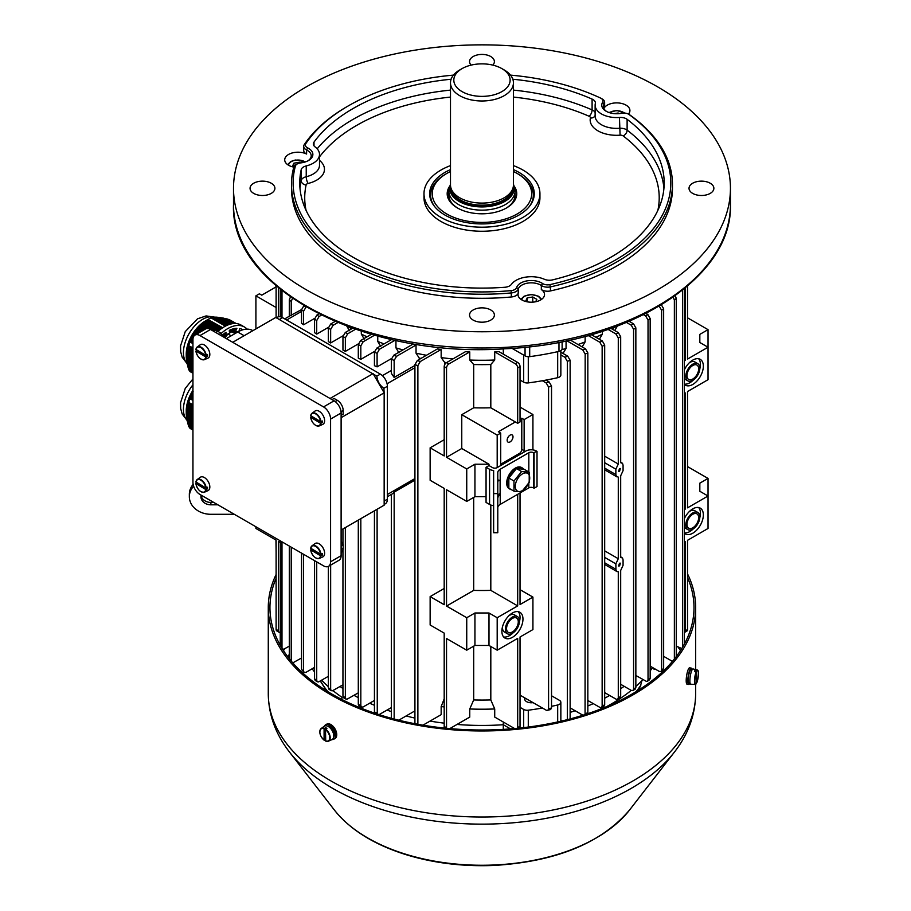 <?xml version="1.0" encoding="UTF-8"?>
<svg xmlns="http://www.w3.org/2000/svg" width="911" height="911" viewBox="0 0 911 911"><rect width="100%" height="100%" fill="white"/><g stroke="black" fill="none" stroke-linecap="round" stroke-linejoin="round"><path stroke-width="1.37" d="M341.921 699.5L341.921 697.279A183.043 105.676 180 0 1 332.936 690.584M328.359 686.7A183.043 105.676 180 0 1 321.629 680.21M314.557 671.965A183.043 105.676 180 0 1 312.2 668.742M652.561 667.535A183.043 105.676 180 0 1 650.169 670.906M642.915 679.549A183.043 105.676 180 0 1 635.855 686.45M620.687 684.298L631.232 690.39A183.043 105.676 180 0 1 606.624 706.606M641.948 680.574L640.217 686.746L637.313 690.902M503.293 722.013L503.293 724.723A183.043 105.676 180 0 1 457.003 724.45A183.043 105.676 180 0 0 503.293 724.723L510.513 728.891L503.293 724.723L503.293 729.381M444.192 723.163A183.043 105.676 180 0 1 430.026 721.091A183.043 105.676 180 0 0 444.192 723.163M414.926 718.096A183.043 105.676 180 0 1 406.147 715.944A183.043 105.676 180 0 0 414.926 718.096M391.377 711.582A183.043 105.676 180 0 1 386.993 710.102A183.043 105.676 180 0 0 391.377 711.582M374.432 705.285A183.043 105.676 180 0 1 369.65 703.201A183.043 105.676 180 0 0 374.432 705.285M358.296 697.667A183.043 105.676 180 0 1 354.015 695.332A183.043 105.676 180 0 0 358.296 697.667M342.946 688.5A183.043 105.676 180 0 1 340.031 686.495A183.043 105.676 180 0 0 342.946 688.5M328.359 677.237A183.043 105.676 180 0 1 327.744 676.679A183.043 105.676 180 0 0 328.359 677.237M636.869 676.053A183.043 105.676 180 0 1 635.855 676.987A183.043 105.676 180 0 0 636.869 676.053M624.16 686.302A183.043 105.676 180 0 1 620.687 688.705A183.043 105.676 180 0 0 624.16 686.302M609.63 695.492A183.043 105.676 180 0 1 604.688 698.168A183.043 105.676 180 0 0 609.63 695.492M593.289 703.645A183.043 105.676 180 0 1 587.834 705.968A183.043 105.676 180 0 0 593.289 703.645M575.114 710.728A183.043 105.676 180 0 1 570.127 712.379A183.043 105.676 180 0 0 575.114 710.728M654.064 668.401L654.064 669.289A183.043 105.676 0 0 0 654.462 668.628M638.452 689.342L639.602 689.456M654.064 669.289L655.92 669.471M662.798 670.166L664.062 670.302M677.442 655.009L676.258 654.758M276.113 574.499A213.686 123.372 0 0 0 268.278 607.591A213.686 123.372 0 0 0 481.965 730.964A213.686 123.372 0 0 0 695.651 607.591A213.686 123.372 0 0 0 687.532 573.896M686.29 682.339L686.382 677.545M336.569 733.002L336.66 735.826M276.113 578.269A212.024 122.416 0 0 0 269.941 607.591A212.024 122.416 0 0 0 481.965 730.007A212.024 122.416 0 0 0 694 607.591A212.024 122.416 0 0 0 687.532 577.597M205.738 487.875L195.945 481.976A7.311 4.225 60 0 1 197.197 479.55A7.311 4.225 60 0 1 202.561 480.894A7.311 4.225 60 0 1 206.193 487.886L205.738 487.875A6.981 4.031 -120 0 0 200.853 480.165A6.981 4.031 -120 0 0 195.967 482.226L195.945 481.976M207.492 488.877L197.038 482.841L195.945 483.593L205.738 489.492L207.492 488.877A7.459 4.304 -120 0 0 207.492 487.26L206.193 487.886M206.193 489.503A7.311 4.225 60 0 1 204.485 492.191L207.981 490.642A7.721 4.453 -120 0 0 209.781 486.098A7.721 4.453 -120 0 0 205.943 478.708A7.721 4.453 -120 0 0 200.272 477.296L197.197 479.55L195.876 482.067M195.945 483.593L195.967 483.855A6.981 4.031 -120 0 0 200.853 491.564A6.981 4.031 -120 0 0 205.738 489.492M320.524 554.139L310.731 548.24A7.311 4.225 60 0 1 311.983 545.826A7.311 4.225 60 0 1 317.347 547.158A7.311 4.225 60 0 1 320.979 554.161L320.524 554.139A6.981 4.031 -120 0 0 315.639 546.429A6.981 4.031 -120 0 0 310.753 548.502L310.731 548.24M322.278 555.152L311.824 549.117L310.731 549.868L320.524 555.767L322.278 555.152A7.459 4.304 -120 0 0 322.278 553.524L320.979 554.161M320.979 555.778A7.311 4.225 60 0 1 319.283 558.466L322.767 556.917A7.721 4.453 -120 0 0 324.567 552.373A7.721 4.453 -120 0 0 320.74 544.983A7.721 4.453 -120 0 0 315.069 543.571L311.983 545.826L310.662 548.342M310.731 549.868L310.753 550.13A6.981 4.031 -120 0 0 315.639 557.839A6.981 4.031 -120 0 0 320.524 555.767M320.524 423.216L310.731 417.318L311.824 416.566L322.278 422.602L320.524 423.216A6.981 4.031 60 0 1 315.639 425.289A6.981 4.031 60 0 1 310.753 417.58L310.731 417.318M320.979 421.611A7.311 4.225 -120 0 0 317.347 414.619A7.311 4.225 -120 0 0 311.983 413.275A7.311 4.225 -120 0 0 310.731 415.701L320.524 421.599L322.278 420.984A7.459 4.304 60 0 1 322.278 422.602M310.662 415.803L311.983 413.275L315.069 411.02A7.721 4.453 60 0 1 319.157 411.26A7.721 4.453 60 0 1 324.567 421.542A7.721 4.453 60 0 1 322.767 424.367L319.283 425.915A7.311 4.225 -120 0 0 320.979 423.228M310.731 415.701L310.753 415.951A6.981 4.031 60 0 1 315.639 413.89A6.981 4.031 60 0 1 320.524 421.599M341.113 555.687L330.579 561.768L330.579 419.083A9.941 5.739 -120 0 0 323.553 406.91L199.976 335.567A9.941 5.739 -120 0 0 195.011 335.077A9.941 5.739 -120 0 0 192.95 339.621L192.95 482.318A9.941 5.739 60 0 0 199.976 494.479L323.553 565.833A9.941 5.739 60 0 0 328.518 566.323L339.063 560.231A9.941 5.739 60 0 0 341.113 555.687L341.113 412.99A9.941 5.739 -120 0 0 334.086 400.817L210.521 329.475A9.941 5.739 -120 0 0 205.544 328.985L195.011 335.077M330.579 561.768A9.941 5.739 60 0 1 328.518 566.323M205.738 356.953L195.945 351.042L197.038 350.302L207.492 356.338L205.738 356.953A6.981 4.031 60 0 1 200.853 359.014A6.981 4.031 60 0 1 195.967 351.304L195.945 351.042M206.193 355.336A7.311 4.225 -120 0 0 202.561 348.344A7.311 4.225 -120 0 0 197.197 347A7.311 4.225 -120 0 0 195.945 349.425L205.738 355.324L207.492 354.709A7.459 4.304 60 0 1 207.492 356.338M195.876 349.528L197.197 347L200.272 344.757A7.721 4.453 60 0 1 204.371 344.984A7.721 4.453 60 0 1 209.781 355.267A7.721 4.453 60 0 1 207.981 358.103L204.485 359.64A7.311 4.225 -120 0 0 206.193 356.964M195.945 349.425L195.967 349.687A6.981 4.031 60 0 1 200.853 347.615A6.981 4.031 60 0 1 205.738 355.324M537.023 451.378L536.431 451.036A7.459 4.304 0 0 0 525.886 451.036L497.19 467.605A3.314 1.913 180 0 1 492.509 467.605L488.991 465.578L486.064 467.263L489.583 469.29A7.459 4.304 0 0 0 493.637 470.497L493.637 532.719L497.782 532.719L497.782 472.627A8.279 4.783 180 0 1 500.207 469.245L528.824 452.721A3.314 1.913 180 0 1 533.504 452.721L537.023 451.378L537.023 486.542L534.085 488.228L534.085 453.063M498.01 480.962A7.459 4.304 0 0 0 500.116 480.108L498.192 480.609A8.279 4.783 0 0 0 497.782 482.09M498.818 480.074L498.192 480.609M497.782 507.791A8.279 4.783 180 0 1 500.207 504.409L528.824 487.886A3.314 1.913 180 0 1 533.504 487.886L534.085 488.228M497.782 496.928A9.11 5.261 0 0 0 498.192 496.848A8.279 4.783 0 0 0 497.782 498.328M498.192 496.848L500.116 493.637A7.459 4.304 180 0 1 497.782 494.548M500.128 480.108L500.128 493.637M486.064 467.263L486.064 502.428L489.583 504.455A7.459 4.304 0 0 0 493.637 505.662M511.481 489.719A12.242 7.072 -60 0 1 510.16 489.23A12.242 7.072 -60 0 1 509.078 488.33M508.85 488.034A12.242 7.072 -60 0 1 507.632 483.627A12.242 7.072 -60 0 1 512.973 471.306A12.242 7.072 -60 0 1 522.413 468.026A12.242 7.072 -60 0 1 523.734 469.222M522.413 468.026L521.468 467.48A12.242 7.072 120 0 0 512.039 470.759A12.242 7.072 120 0 0 506.687 483.081A12.242 7.072 120 0 0 509.226 488.695L510.16 489.23M529.211 472.217L524.076 469.256L516.457 468.573L521.593 471.534L529.211 472.217L529.211 482.375L521.593 491.838L513.975 491.166L513.975 481.008L521.593 471.534M516.457 468.573L508.85 478.047L508.85 488.194L513.975 491.166M508.85 478.047L513.975 481.008M515.262 486.383A10.226 5.91 120 0 0 524.36 489.196A10.226 5.91 120 0 0 528.756 474.415A10.226 5.91 120 0 0 520.625 475.223A10.226 5.91 120 0 0 515.262 486.383M193.633 486.189A21.534 17.582 180 0 0 189.34 496.711L189.34 494.32A21.534 17.582 -0 0 1 193.143 484.345M201.046 495.516A9.941 8.119 180 0 0 210.885 502.428L213.743 502.428M189.34 496.711A21.534 17.582 180 0 0 210.885 514.294L234.286 514.294M217.888 504.819L210.885 504.819A9.941 8.119 0 0 1 200.944 496.711A9.941 8.119 0 0 1 201.126 495.151M525.567 698.35A6.628 3.826 0 0 0 524.873 699.306A6.628 3.826 0 0 0 524.747 699.625M325.717 729.221A7.311 4.225 60 0 1 329.953 735.849A7.311 4.225 60 0 1 328.427 741.178A7.311 4.225 60 0 1 325.717 741.042L325.5 729.609L326.901 728.413A7.459 4.304 -120 0 0 325.5 727.593L324.088 728.8L324.088 740.085L325.5 739.664M324.088 728.8A6.981 4.031 -120 0 0 319.863 732A6.981 4.031 -120 0 0 324.088 740.085L324.305 740.233M325.591 741.064L328.427 741.178L331.923 739.63A7.721 4.453 -120 0 0 333.768 735.974A7.721 4.453 -120 0 0 327.573 726.147A7.721 4.453 -120 0 0 324.225 726.283L321.139 728.538A7.311 4.225 60 0 1 324.305 728.401M325.717 741.042L325.5 740.894A6.981 4.031 -120 0 0 329.736 737.694A6.981 4.031 -120 0 0 325.5 729.609L325.5 727.593M333.699 736.965A6.502 3.758 -120 0 0 334.291 735.097L333.677 734.744L334.291 734.209A6.502 3.758 -120 0 0 327.413 726.078M324.35 726.192A8.279 4.783 60 0 1 325.58 724.837A8.279 4.783 60 0 1 331.957 727.058A8.279 4.783 60 0 1 335.567 735.393A8.279 4.783 60 0 1 333.859 739.185A8.279 4.783 60 0 1 332.071 739.561M333.859 739.185L335.032 738.502A8.279 4.783 -120 0 0 335.032 728.937A8.279 4.783 -120 0 0 326.742 724.154L325.58 724.837M566.061 340.873L566.061 348.446A183.043 105.676 180 0 1 561.836 349.665M585.135 336.364L585.135 341.876A183.043 105.676 180 0 1 578.029 344.54M602.308 331.342L602.308 334.212A183.043 105.676 180 0 1 595.919 337.286M615.836 326.65A183.043 105.676 180 0 1 611.976 328.973M684.343 288.741L684.343 644.111M687.532 588.312L687.532 540.303L708.029 528.471L708.029 478.423L687.532 466.591L687.532 391.525L708.029 379.693L708.029 329.645L687.532 317.814M276.113 307.497L255.911 295.836L255.911 328.928M255.911 295.836L259.419 293.809L261.764 295.164L276.113 286.874M512.415 637.347A14.906 8.609 -60 0 1 504.967 638.076A14.906 8.609 -60 0 1 504.967 620.869A14.906 8.609 -60 0 1 519.874 612.26A14.906 8.609 -60 0 1 522.162 624.206A14.906 8.609 -60 0 1 512.415 637.347M523.825 452.232A3.314 1.913 120 0 0 524.132 450.694L524.132 419.584L532.924 414.516L532.924 449.897M488.991 465.578L488.991 464.223L461.763 448.497L461.763 414.687L497.19 435.139L500.708 433.112L500.708 464.223A3.314 1.913 120 0 0 501.016 465.396M497.19 435.139L497.19 467.605M517.687 494.32L517.687 605.895L497.19 617.726L497.19 650.192L517.687 638.36L517.687 727.627A3.314 1.913 60 0 1 517.619 728.265M520.033 492.965L520.033 604.54L532.924 597.104L532.924 629.569L520.033 637.005L520.033 726.272L517.687 727.627M512.415 633.282A9.941 5.739 -60 0 1 507.45 633.783A9.941 5.739 -60 0 1 507.45 622.304A9.941 5.739 -60 0 1 517.391 616.565A9.941 5.739 -60 0 1 518.917 624.525A9.941 5.739 -60 0 1 512.415 633.282M512.415 631.938A8.279 4.783 -60 0 1 508.281 632.348A8.279 4.783 -60 0 1 508.281 622.782A8.279 4.783 -60 0 1 516.56 618A8.279 4.783 -60 0 1 517.835 624.639A8.279 4.783 -60 0 1 512.415 631.938M520.033 366.507A3.314 1.913 -120 0 0 517.687 362.441L499.057 351.68A183.043 105.676 180 0 1 494.719 351.885L515.353 363.796A3.314 1.913 60 0 1 517.687 367.85L520.033 366.507L520.033 421.952L517.687 423.308L490.813 407.786A178.898 103.285 180 0 1 473.686 407.798L473.686 364.525L469.757 360.027L469.757 351.908A183.043 105.676 180 0 1 465.419 351.714L446.538 362.612A3.314 1.913 120 0 0 444.192 366.677L446.538 368.021A3.314 1.913 -60 0 1 448.872 363.967L469.757 351.908M517.687 367.85L517.687 423.308M692.804 380.365A9.941 5.739 -60 0 1 687.828 380.855A9.941 5.739 -60 0 1 687.828 369.388A9.941 5.739 -60 0 1 697.769 363.648A9.941 5.739 -60 0 1 699.295 371.608A9.941 5.739 -60 0 1 692.804 380.365M692.804 379.01A8.279 4.783 -60 0 1 688.659 379.42A8.279 4.783 -60 0 1 688.659 369.866A8.279 4.783 -60 0 1 696.938 365.083A8.279 4.783 -60 0 1 698.213 371.722A8.279 4.783 -60 0 1 692.804 379.01M685.186 288.047L685.186 360.414L684.343 360.904M684.343 509.682L685.186 509.192L685.186 392.88L684.343 393.37M684.343 632.519A3.314 1.913 -120 0 0 684.503 632.439A3.314 1.913 -120 0 0 685.186 630.924L685.186 541.658L684.343 542.147M687.532 540.303L687.532 629.569A3.314 1.913 60 0 1 686.848 631.084L684.503 632.439M699.83 491.268L699.83 483.16L699.83 491.268L708.029 496.005L687.532 507.837L687.532 391.525M699.83 342.502L699.83 334.383L699.83 342.502L708.029 347.228L687.532 359.071L687.532 286.065M684.343 518.655A14.906 8.609 -60 0 1 700.252 508.122A14.906 8.609 -60 0 1 702.54 520.067A14.906 8.609 -60 0 1 692.804 533.197A14.906 8.609 -60 0 1 685.345 533.937A14.906 8.609 -60 0 1 684.343 533.174M684.343 369.877A14.906 8.609 -60 0 1 700.252 359.344A14.906 8.609 -60 0 1 702.54 371.289A14.906 8.609 -60 0 1 692.804 384.431A14.906 8.609 -60 0 1 685.345 385.159A14.906 8.609 -60 0 1 684.343 384.396M490.813 505.036L490.813 590.374A178.898 103.285 0 0 1 473.686 590.396L473.686 497.406M490.813 646.503L490.813 699.933A178.898 103.285 180 0 1 473.686 699.944L473.686 646.184M444.636 364.833L444.636 362.362A178.898 103.285 180 0 0 446.572 362.589M520.033 695.161L546.771 710.512L550.643 709.521L551.531 707.938A390.921 225.7 180 0 1 548.581 708.94L547.705 710.523M560.846 350.633L560.846 375.025A4.965 2.87 180 0 1 557.68 377.701A208.71 120.503 180 0 1 545.94 380.103A208.71 120.503 180 0 1 542.364 380.752L546.167 382.939L548.581 387.05L548.581 708.94M532.924 414.516L520.033 407.08M532.924 597.104L520.033 589.668M685.186 360.414L684.343 359.925M685.186 509.192L684.343 508.702M518.723 728.151L519.35 727.787A3.314 1.913 -120 0 0 520.033 726.272M490.813 590.374L517.687 605.895M490.813 699.933L494.719 708.952L494.719 717.071L514.601 728.538M444.192 698.896L441.163 706.549L441.163 714.668L422.966 725.167M417.876 724.279L417.876 365.641L420.29 361.53L441.163 349.482L441.163 357.602L444.636 362.362M444.192 366.677L444.192 455.933L430.14 447.825L444.192 439.706M430.14 447.825L430.14 480.279L444.192 488.398L444.192 604.71L430.14 596.603L444.192 588.483M430.14 596.603L430.14 625.003L444.192 633.111L444.192 726.443A3.314 1.913 120 0 0 444.875 727.957L445.217 728.151M280.246 645.284L280.246 540.827M280.246 316.766L280.246 289.265M276.113 317.643L276.113 285.815M278.459 316.8L278.459 287.796M473.686 590.396L446.538 606.066L446.538 489.754L466.739 501.414L474.938 496.677L486.064 496.677M461.763 448.497L446.538 457.288L446.538 368.021M461.763 414.687L473.686 407.798M604.688 557.395L615.859 563.841L615.938 570.081L616.929 571.55L618.284 571.766L618.284 697.792L617.772 699.181L616.451 699.375L604.688 692.645M608.081 329.418L615.938 333.961L618.284 338.015A390.921 225.7 0 0 0 620.687 336.706L620.687 462.72L622.543 463.38L623.078 465.214L623.078 470.634L620.687 475.781L620.687 557.395L622.543 558.056L623.078 559.889L623.078 565.31L620.687 570.457L620.687 696.471A390.921 225.7 180 0 1 618.284 697.792M618.284 338.015L618.284 464.041L604.688 456.183M615.859 563.841L618.284 558.716L618.284 477.102L616.405 476.419L615.859 474.574L615.859 469.165L618.284 464.041M619.617 471.181L618.637 471.329L619.491 468.561L620.334 468.482L619.617 471.181M619.617 565.856L618.637 566.004L619.491 563.237L620.334 563.157L619.617 565.856M610.996 328.404L618.353 332.652A387.608 223.787 180 0 1 615.938 333.961M620.687 336.706L618.353 332.652M602.308 334.212L599.381 339.279M618.284 558.716L604.688 550.859M494.719 351.885L494.719 360.004L490.813 364.502L490.813 407.786M490.813 364.502A178.898 103.285 180 0 1 473.686 364.525M420.962 358.444A178.898 103.285 180 0 1 419.254 358.08L419.254 359.435M494.719 360.004A183.043 105.676 180 0 1 469.757 360.027M503.293 354.128L503.293 348.867M351.657 328.803A183.043 105.676 180 0 1 348.093 326.65M361.314 331.24L361.314 334.052L364.241 339.12M367.031 336.831A183.043 105.676 180 0 1 361.314 334.052M377.758 336.091L377.758 341.466L380.73 346.51M384.1 343.891A183.043 105.676 180 0 1 377.758 341.466M395.943 340.475L395.943 347.865L399.007 352.853M402.947 349.904A183.043 105.676 180 0 1 395.943 347.865M416.042 345.053A183.043 105.676 180 0 1 412.694 344.29L393.757 355.222L391.377 359.298A390.921 225.7 0 0 0 394.156 360.392L396.547 356.315L416.042 345.053L416.042 353.172L419.254 358.08M426.439 355.279A183.043 105.676 180 0 1 416.042 353.172M441.163 349.482A183.043 105.676 180 0 1 437.382 348.959L417.34 360.528L414.926 364.628A385.957 222.831 0 0 0 417.876 365.641M452.926 358.923A183.043 105.676 180 0 1 441.163 357.602M374.512 351.452L360.824 359.355L360.824 345.827L363.182 341.762L374.535 335.214M363.182 341.762A387.608 223.787 180 0 1 360.654 340.52L358.296 344.586L358.296 358.103A390.921 225.7 0 0 0 360.824 359.355M358.376 343.857L345.349 351.384L345.349 337.856L347.695 333.802L355.484 329.292M347.695 333.802A387.608 223.787 180 0 1 345.292 332.481L342.946 336.535L342.946 350.063A390.921 225.7 0 0 0 345.349 351.384M330.647 342.969L330.647 329.44A390.921 225.7 180 0 1 328.359 328.051L328.359 341.579A390.921 225.7 0 0 0 330.647 342.969L343.014 335.817M316.721 334.098L316.721 320.57A390.921 225.7 180 0 1 314.557 319.112L314.557 332.64A390.921 225.7 0 0 0 316.721 334.098L328.438 327.334M303.579 324.783L303.579 311.255A390.921 225.7 180 0 1 301.541 309.729L301.541 323.246A390.921 225.7 0 0 0 303.579 324.783L314.637 318.394M391.445 358.581L377.097 366.871L377.097 353.343L379.454 349.266L395.032 340.281M379.454 349.266A387.608 223.787 180 0 1 376.801 348.104L374.432 352.17L374.432 365.698A390.921 225.7 0 0 0 377.097 366.871M394.156 719.007L394.156 492.122L392.869 493.557M394.156 492.122L414.926 480.131M414.926 365.459L394.156 377.45L394.156 360.392M391.377 359.298L391.377 373.373L394.156 377.45M290.199 315.718L301.552 309.592M566.061 348.446L562.987 353.434M585.135 341.876L582.152 346.92M614.743 330.568L617.681 325.5M542.364 380.752A208.71 120.503 180 0 1 528.289 382.905A4.965 2.87 180 0 1 523.677 382.13L520.033 380.024M523.677 382.13L523.677 355.085L511.993 348.344L525.055 355.882A4.965 2.87 0 0 0 529.701 356.645A210.373 121.459 0 0 0 558.978 351.384A4.965 2.87 0 0 0 562.121 348.708L562.121 341.682M349.471 330.75L346.533 325.671M545.94 380.103L549.117 381.937A387.608 223.787 180 0 1 546.167 382.939M548.581 387.05A390.921 225.7 0 0 0 551.531 386.036L551.531 707.938M551.531 386.036L549.117 381.937M646.013 313.452L647.823 314.5L650.169 318.565L650.169 678.331L649.566 679.8M643.508 314.716L645.671 315.969A387.608 223.787 0 0 0 647.823 314.5M650.169 318.565A390.921 225.7 180 0 1 648.028 320.023L648.028 679.8A390.921 225.7 0 0 0 650.169 678.331M635.855 675.472L646.457 681.439L647.675 681.018L648.028 679.8M648.028 320.023L645.671 315.969M629.194 321.321L633.509 323.815L635.855 327.88L635.855 687.646L635.195 689.137L632.917 690.527L633.578 689.035A390.921 225.7 0 0 0 635.855 687.646M626.483 322.471L631.232 325.204A387.608 223.787 0 0 0 633.509 323.815M635.855 327.88A390.921 225.7 180 0 1 633.578 329.27L633.578 689.035M631.232 690.39L632.906 690.538M633.578 329.27L631.232 325.204M617.556 699.329L620.334 697.701L620.687 696.471M570.172 339.997L585.477 348.833A387.608 223.787 180 0 1 582.801 349.995L585.169 354.072L585.067 714.554M566.756 340.737L582.801 349.995M585.169 354.072A390.921 225.7 0 0 0 587.834 352.899L587.834 712.664A390.921 225.7 180 0 1 585.169 713.837M587.595 713.734L587.834 712.664M587.834 352.899L585.477 348.833M570.127 707.858L582.915 715.237M675.267 295.699L676.258 298.455A390.921 225.7 180 0 1 674.368 300.072L674.368 659.017M676.258 298.455L676.258 658.22M663.652 656.353L672.432 661.375M674.368 300.072L673.252 297.134M560.846 721.216L560.846 702.335A4.965 2.87 180 0 0 559.388 700.297L551.531 695.765M560.846 720.077L562.246 720.886M560.846 354.903L564.934 357.26L567.325 361.348L567.325 720.692M560.846 352.193L567.735 356.178A387.608 223.787 180 0 1 564.934 357.26M567.325 361.348A390.921 225.7 0 0 0 570.127 360.255L570.127 718.916M570.127 360.255L567.735 356.178M661.284 304.684L663.652 308.761A390.921 225.7 180 0 1 661.625 310.298L661.625 670.063A390.921 225.7 0 0 0 663.652 668.526L661.056 671.498L661.625 670.063M663.652 308.761L663.652 668.526M650.169 666.157L659.268 671.407L661.056 671.498M661.625 310.298L659.268 306.233M591.364 334.656L602.342 340.987A387.608 223.787 180 0 1 599.802 342.229L602.148 346.294L602.148 706.059L601.636 707.448L600.326 707.642L587.834 700.502M588.21 335.533L599.802 342.229M602.148 346.294A390.921 225.7 0 0 0 604.688 345.053L604.688 704.818A390.921 225.7 180 0 1 602.148 706.059M603.936 706.367L604.688 704.818M604.688 345.053L602.342 340.987M275.965 285.69L275.965 286.965M275.965 540.052L276.113 552.556M682.601 290.142L682.601 647.015A385.957 222.831 0 0 0 682.829 646.787M676.258 646.047L681.758 648.575M292.477 298.375L291.224 301.484A390.921 225.7 180 0 1 289.322 299.867L290.427 296.952M291.224 315.548L291.224 301.484M289.322 316.231L289.322 299.867M289.322 658.721L289.322 546.065M291.224 661.044L291.224 547.169M292.795 662.878L301.541 657.993M391.377 718.267L391.377 494.422M398.79 720.191L414.926 710.876M315.183 680.346L314.557 678.877A390.921 225.7 0 0 0 316.721 680.346L316.721 561.882M316.721 680.346L317.233 681.735L318.543 681.918L328.359 676.326M314.557 678.877L314.557 560.641M358.296 692.85L346.92 699.272L345.702 698.851L345.349 697.621L345.349 527.594M345.349 697.621A390.921 225.7 180 0 1 342.946 696.311L343.458 697.701L346.078 699.158M342.946 696.311L342.946 550.142M342.946 544.266L342.946 528.984M303.579 671.02L304.08 672.409L301.541 669.494A390.921 225.7 0 0 0 303.579 671.02L303.579 554.298M304.149 672.455L305.937 672.364L314.557 667.387M301.541 669.494L301.541 553.125M377.268 714.042L377.097 509.26M391.377 707.574L379.09 714.623M377.097 713.108A390.921 225.7 180 0 1 374.432 711.935L374.865 713.233M374.432 711.935L374.432 510.798M329.03 689.32L328.359 687.816A390.921 225.7 0 0 0 330.647 689.206L330.647 565.093M330.647 689.206L331.16 690.595L332.469 690.789L342.946 684.81M328.359 687.816L328.359 566.403M374.432 700.445L363.182 706.936L361.587 707.141L360.824 705.592L360.824 518.655M360.824 705.592A390.921 225.7 180 0 1 358.296 704.351L359.048 705.9M358.296 704.351L358.296 520.113M345.292 332.481L352.568 328.279M328.359 328.051L330.704 323.997L335.077 321.469M330.704 323.997A387.608 223.787 0 0 0 332.993 325.386L337.787 322.608M332.993 325.386L330.647 329.44M301.541 309.729L303.91 305.652M304.217 305.891A387.608 223.787 0 0 0 305.937 307.189L306.187 307.041M305.937 307.189L303.579 311.255M376.801 348.104L391.65 339.53M314.557 319.112L316.914 315.047L318.861 313.931M316.914 315.047A387.608 223.787 0 0 0 319.066 316.516L321.367 315.183M319.066 316.516L316.721 320.57M360.654 340.52L371.392 334.314M414.926 723.721L414.926 364.628M281.1 646.787A385.957 222.831 0 0 0 281.989 647.641L281.989 541.829M281.989 317.347L281.989 290.666M281.989 647.641L282.159 648.541M282.364 648.883L283.799 649.213L289.322 646.115M278.459 630.754A3.314 1.913 120 0 0 279.142 632.268L276.796 630.913A3.314 1.913 -60 0 1 276.113 629.399L278.459 630.754L278.459 541.487L280.246 542.523M255.911 526.774L255.911 528.471L276.113 540.132L276.113 629.399M279.142 632.268A3.314 1.913 120 0 0 280.246 632.348M446.584 728.288A3.314 1.913 -60 0 1 446.538 727.787L446.538 638.531L466.739 650.192L474.938 645.455L474.938 613.001L488.991 613.001L488.991 645.455L474.938 645.455M446.538 606.066L466.739 617.726L466.739 650.192M446.538 457.288L466.739 468.96L466.739 501.414M449.84 728.584L469.757 717.094L469.757 708.974L473.686 699.944M542.364 708.052A208.71 120.503 180 0 1 528.289 710.204A4.965 2.87 180 0 1 523.677 709.441L520.033 707.335M560.846 702.335A4.965 2.87 180 0 1 557.68 705A208.71 120.503 180 0 1 551.531 706.321M532.981 702.643A6.628 3.826 180 0 1 524.645 698.942A6.628 3.826 180 0 1 524.873 697.951M494.719 708.952A183.043 105.676 180 0 1 469.757 708.974M444.192 706.936A183.043 105.676 180 0 1 441.163 706.549M466.739 468.96L474.938 464.223L474.938 496.677M488.991 464.223L474.938 464.223M515.353 421.952L498.363 431.757L500.708 433.112M466.739 617.726L474.938 613.001M497.19 617.726L488.991 613.001M497.19 650.192L488.991 645.455M524.132 419.584L521.787 418.24L520.033 419.254M708.029 478.423L699.83 483.16M708.029 329.645L699.83 334.383M684.343 532.889A14.906 8.609 120 0 0 689.878 531.512A14.906 8.609 120 0 0 693.408 528.756M699.796 517.699A14.906 8.609 120 0 0 698.646 507.518M684.343 527.537A9.941 5.739 120 0 0 684.901 527.947L687.828 529.633A9.941 5.739 -60 0 1 687.828 518.154A9.941 5.739 -60 0 1 697.769 512.426A9.941 5.739 -60 0 1 699.295 520.386A9.941 5.739 -60 0 1 692.804 529.143A9.941 5.739 -60 0 1 687.828 529.633M697.769 512.426L694.842 510.729A9.941 5.739 120 0 0 689.263 511.606M692.804 527.788A8.279 4.783 -60 0 1 688.659 528.198A8.279 4.783 -60 0 1 688.659 518.632A8.279 4.783 -60 0 1 696.938 513.861A8.279 4.783 -60 0 1 698.213 520.488A8.279 4.783 -60 0 1 692.804 527.788M684.343 384.123A14.906 8.609 120 0 0 689.878 382.734A14.906 8.609 120 0 0 693.408 379.978M699.796 368.921A14.906 8.609 120 0 0 698.646 358.752M684.343 378.76A9.941 5.739 120 0 0 684.901 379.17L687.828 380.855M697.769 363.648L694.842 361.952A9.941 5.739 120 0 0 689.263 362.829M501.881 464.895L500.708 464.223L519.452 453.405A3.314 1.913 120 0 0 521.787 449.339L521.787 418.24M510.08 441.903A4.145 2.391 -60 0 1 508.008 442.108A4.145 2.391 -60 0 1 508.008 437.326A4.145 2.391 -60 0 1 512.153 434.934A4.145 2.391 -60 0 1 512.779 438.259A4.145 2.391 -60 0 1 510.08 441.903M518.268 611.668A14.906 8.609 -60 0 1 520.033 617.396A14.906 8.609 -60 0 1 519.418 621.837M513.03 632.906A14.906 8.609 -60 0 1 509.488 635.65A14.906 8.609 -60 0 1 503.646 636.983M507.45 633.783L504.523 632.086A9.941 5.739 -60 0 1 502.496 626.814M508.885 615.745A9.941 5.739 -60 0 1 514.464 614.868L517.391 616.565M696.403 672.238L696.403 683.512A6.981 1.48 98.8 0 1 694.854 681.212A6.981 1.48 98.8 0 1 696.403 672.238L694.489 671.544A7.459 1.571 98.8 0 1 695.002 670.439L696.63 670.803A7.311 1.549 -81.2 0 1 697.519 670.052L693.077 668.959A7.721 1.628 98.8 0 0 691.597 670.917A7.721 1.628 98.8 0 0 689.923 679.276A7.721 1.628 98.8 0 0 690.72 684.207L695.287 684.503A7.311 1.549 -81.2 0 1 694.535 679.822A7.311 1.549 -81.2 0 1 696.118 671.919M696.403 682.612L696.63 670.803M696.63 682.635L696.926 682.407A6.981 1.48 98.8 0 0 698.475 673.423A6.981 1.48 98.8 0 0 696.926 671.122M695.002 671.658L695.002 670.439M690.003 682.908A8.279 1.754 -81.2 0 1 688.682 684.468A8.279 1.754 -81.2 0 1 687.805 680.904A8.279 1.754 -81.2 0 1 688.978 672.341A8.279 1.754 -81.2 0 1 691.21 668.093A8.279 1.754 -81.2 0 1 692.007 669.984M691.21 668.093L689.616 667.854A8.279 1.754 98.8 0 0 687.372 672.09A8.279 1.754 98.8 0 0 686.199 680.654A8.279 1.754 98.8 0 0 687.076 684.218L688.682 684.468M691.996 670.018L690.937 669.858A6.502 1.378 98.8 0 0 688.591 676.076A6.502 1.378 98.8 0 0 688.955 682.703L690.003 682.874M459.713 69.965L462.059 68.621A28.161 16.261 180 0 1 501.881 68.621A28.161 16.261 180 0 1 501.881 91.612A28.161 16.261 180 0 1 462.059 91.612A28.161 16.261 180 0 1 462.059 68.621L459.713 69.965A31.475 18.174 180 0 0 450.49 82.821L450.49 184.933A31.475 18.174 180 0 0 451.059 188.372A31.475 18.174 180 0 0 481.965 203.096A31.475 18.174 180 0 0 512.87 188.372A31.475 18.174 180 0 0 513.44 184.933L513.44 82.821A31.475 18.174 180 0 1 481.965 100.984A31.475 18.174 180 0 1 450.49 82.821M501.881 68.621L504.227 69.965A31.475 18.174 180 0 1 513.44 82.821M512.87 188.372L512.062 190.809A30.644 17.696 180 0 1 481.965 205.146A30.644 17.696 180 0 1 451.879 190.809L451.059 188.372M513.44 184.273A32.238 18.619 180 0 1 513.622 184.785A32.238 18.619 180 0 1 481.965 206.922A32.238 18.619 180 0 1 450.307 184.785A32.238 18.619 180 0 1 450.49 184.273M513.622 184.785L514.499 187.393A33.126 19.131 180 0 1 515.091 191.014A33.126 19.131 180 0 1 481.965 210.145A33.126 19.131 180 0 1 448.838 191.014A33.126 19.131 180 0 1 449.442 187.393L450.307 184.785M450.49 171.519A49.695 28.685 0 0 0 446.823 173.432A49.695 28.685 0 0 0 446.823 214.005A49.695 28.685 0 0 0 517.106 214.005A49.695 28.685 0 0 0 517.106 173.432L518.279 174.115A51.346 29.642 180 0 1 533.322 195.079A51.346 29.642 180 0 1 529.268 206.615A51.346 29.642 0 0 0 533.322 195.079A51.346 29.642 0 0 0 517.687 173.773M434.661 206.615A51.346 29.642 180 0 1 430.618 195.079A51.346 29.642 180 0 1 445.661 174.115A51.346 29.642 0 0 0 430.618 195.079A51.346 29.642 0 0 0 434.661 206.615M448.838 191.014L448.838 195.079A33.126 19.131 0 0 0 457.971 208.266M505.969 208.266A33.126 19.131 0 0 0 515.091 195.079L515.091 191.014M518.279 174.115L517.106 173.432A49.695 28.685 0 0 0 513.44 171.519M513.986 185.878A34.789 20.088 180 0 1 506.562 207.924A34.789 20.088 180 0 1 457.368 207.924A34.789 20.088 180 0 1 449.943 185.878M307.884 160.86A13.255 7.652 0 0 0 311.22 155.792A13.255 7.652 0 0 0 306.597 149.985A8.279 4.783 180 0 1 303.705 146.352A8.279 4.783 180 0 1 304.263 144.633A190.49 109.98 180 0 1 347.262 106.485L348.435 105.813A188.839 109.024 0 0 0 305.811 143.631A6.628 3.826 0 0 0 307.679 147.901A14.906 8.609 180 0 1 308.51 160.518A14.906 8.609 180 0 1 300.721 162.898A6.628 3.826 0 0 0 297.259 163.946A6.628 3.826 0 0 0 295.392 166.064A188.839 109.024 0 0 0 511.128 290.62A6.628 3.826 0 0 0 516.617 287.546A14.906 8.609 180 0 1 527.412 280.816A14.906 8.609 180 0 1 542.58 283.526A6.628 3.826 0 0 0 549.993 284.608A188.839 109.024 0 0 0 628.966 114.467A6.628 3.826 0 0 0 628.488 114.16A6.628 3.826 0 0 0 621.609 113.26A14.906 8.609 180 0 1 606.122 111.222A14.906 8.609 180 0 1 602.604 102.283A6.628 3.826 0 0 0 601.032 98.308A6.628 3.826 0 0 0 600.508 98.035A188.839 109.024 0 0 0 510.479 75.123M628.488 114.16L629.66 114.832A8.279 4.783 180 0 1 630.253 115.219A190.49 109.98 180 0 1 672.455 184.25A190.49 109.98 180 0 1 550.597 286.851A8.279 4.783 180 0 1 541.328 285.507A13.255 7.652 0 0 0 527.845 283.093A13.255 7.652 0 0 0 518.245 289.072A8.279 4.783 180 0 1 511.39 292.921A190.49 109.98 180 0 1 291.474 184.25A190.49 109.98 180 0 1 293.763 167.271A8.279 4.783 180 0 1 296.086 164.629L297.259 163.946M549.993 284.608L550.597 290.905A190.49 109.98 0 0 0 672.455 188.315L672.455 184.25M306.267 86.875A248.475 143.448 0 0 0 233.501 188.315A248.475 143.448 0 0 0 481.965 331.763A248.475 143.448 0 0 0 730.44 188.315A248.475 143.448 0 0 0 577.05 55.776A248.475 143.448 0 0 0 306.267 86.875M471.135 65.102A12.424 7.174 180 0 1 469.541 61.595A12.424 7.174 180 0 1 473.185 56.528A12.424 7.174 180 0 1 486.725 54.967A12.424 7.174 180 0 1 494.388 61.595A12.424 7.174 180 0 1 492.805 65.102M710.238 193.383A12.424 7.174 180 0 1 696.699 194.943A12.424 7.174 180 0 1 689.023 188.315A12.424 7.174 180 0 1 701.447 181.141A12.424 7.174 180 0 1 713.871 188.315A12.424 7.174 180 0 1 710.238 193.383M490.756 320.103A12.424 7.174 180 0 1 477.216 321.651A12.424 7.174 180 0 1 469.541 315.024A12.424 7.174 180 0 1 473.185 309.956A12.424 7.174 180 0 1 486.725 308.408A12.424 7.174 180 0 1 494.388 315.024A12.424 7.174 180 0 1 490.756 320.103M271.273 193.383A12.424 7.174 180 0 1 257.733 194.943A12.424 7.174 180 0 1 250.058 188.315A12.424 7.174 180 0 1 253.702 183.236A12.424 7.174 180 0 1 267.242 181.688A12.424 7.174 180 0 1 274.906 188.315A12.424 7.174 180 0 1 271.273 193.383M628.396 114.103A13.255 7.652 0 0 0 629.922 110.538A13.255 7.652 0 0 0 618.899 103A13.255 7.652 0 0 0 604.164 108.01L604.164 103.956A13.255 7.652 0 0 0 603.412 106.485A13.255 7.652 0 0 0 606.749 111.563M550.597 290.905A8.279 4.783 180 0 1 541.328 289.561L541.328 285.507L542.58 283.526M516.617 287.546L518.245 289.072L518.245 293.137A13.255 7.652 0 0 0 518.017 294.549A13.255 7.652 0 0 0 526.194 301.609A13.255 7.652 0 0 0 540.644 299.958A13.255 7.652 0 0 0 544.516 294.549A13.255 7.652 0 0 0 541.328 289.561M518.245 293.137A8.279 4.783 180 0 1 511.39 296.975L511.128 290.62M291.474 184.25L291.474 188.315A190.49 109.98 0 0 0 511.39 296.975M307.679 147.901L306.597 149.985L306.597 154.039A13.255 7.652 0 0 0 292.431 152.9A13.255 7.652 0 0 0 284.71 159.846A13.255 7.652 0 0 0 293.809 167.112M306.597 154.039A8.279 4.783 180 0 1 303.705 150.417L303.705 146.352M601.032 98.308L602.205 98.98A8.279 4.783 180 0 1 604.631 102.362L604.631 106.428A8.279 4.783 180 0 1 604.164 108.01M453.45 75.123A188.839 109.024 0 0 0 348.435 105.813M451.116 79.223A182.211 105.198 0 0 0 313.999 142.116A8.279 4.783 0 0 0 313.361 143.972A8.279 4.783 0 0 0 315.058 146.876A21.534 12.435 180 0 1 319.499 154.437A21.534 12.435 180 0 1 306.233 165.916A8.279 4.783 0 0 0 301.188 169.731A182.211 105.198 0 0 0 299.753 182.906A182.211 105.198 0 0 0 504.774 287.272A8.279 4.783 0 0 0 511.39 284.369A21.534 12.435 180 0 1 544.357 279.267A8.279 4.783 0 0 0 552.601 279.871A182.211 105.198 0 0 0 664.176 182.906A182.211 105.198 0 0 0 627.121 119.318A8.279 4.783 0 0 0 619.457 117.462A21.534 12.435 180 0 1 595.134 105.129A21.534 12.435 180 0 1 595.316 103.524A8.279 4.783 0 0 0 595.384 102.909A8.279 4.783 0 0 0 592.104 99.094A182.211 105.198 0 0 0 512.813 79.223M450.49 165.608A57.974 33.468 0 0 0 440.97 170.05A57.974 33.468 0 0 0 423.991 193.724L423.991 197.778A57.974 33.468 0 0 0 481.965 231.257A57.974 33.468 0 0 0 539.938 197.778L539.938 193.724A57.974 33.468 0 0 0 513.44 165.608M423.991 193.724A57.974 33.468 0 0 0 481.965 227.192A57.974 33.468 0 0 0 539.938 193.724M450.49 169.605A52.303 30.2 0 0 0 444.978 172.373A52.303 30.2 0 0 0 434.217 206.045A52.303 30.2 0 0 0 481.965 223.924A52.303 30.2 0 0 0 529.712 206.045A52.303 30.2 0 0 0 513.44 169.605M604.631 102.362A8.279 4.783 180 0 1 604.164 103.956L602.604 102.283M526.991 301.792L525.727 301.051L527.207 297.851L532.753 296.997L536.818 299.343L535.691 301.757M527.207 301.826L527.207 297.851M532.753 302.145L532.753 296.997M614.151 113.613L618.148 112.998L619.218 113.613M618.148 113.693L618.148 112.998M293.684 167.089L292.42 166.36L293.911 163.16L299.446 162.306L300.516 162.921M299.446 163.115L299.446 162.306M293.911 166.85L293.911 163.16M226.327 338.607L237.748 332.014L244.148 335.715M252.882 330.67L252.654 330.534A29.812 17.218 120 0 0 237.748 332.014M341.113 549.595L343.162 548.411L343.162 544.653L341.113 545.837M343.162 548.411A8.279 4.783 60 0 1 341.454 552.203L341.113 552.396M341.113 541.111L343.162 544.653M384.157 505.184L341.113 530.031L384.157 505.184L384.157 392.835L341.113 417.682M341.033 411.692L343.162 410.462L343.162 414.22L341.113 415.405M384.157 501.073L387.38 499.217A9.941 5.739 60 0 1 385.33 503.772L384.157 504.443M387.38 499.217L387.38 386.287A9.941 5.739 -120 0 0 380.354 374.114L376.847 376.141C377.37 381.242 379.716 385.296 383.873 388.314L384.157 392.835L373.077 373.624L330.033 398.483M279.335 319.499L282.558 317.643A9.941 5.739 -120 0 0 277.582 317.153L276.42 317.825M282.558 317.643L380.354 374.114M343.162 410.462A8.279 4.783 -120 0 0 337.309 400.316L334.052 398.437L332.003 399.622M232.726 342.308L275.771 317.449L376.847 376.141M219.039 334.405L221.088 333.221L217.843 331.342A8.279 4.783 -120 0 0 213.698 330.932L213.368 331.126M223.138 336.763L221.088 333.221M235.152 331.832A25.178 14.542 -60 0 1 236.461 332.162M247.075 329.144A33.445 19.302 120 0 0 244.399 326.992L241.062 325.068A33.445 19.302 120 0 0 217.968 331.41M244.399 326.992A33.445 19.302 120 0 0 221.214 333.426M192.95 359.674L186.231 355.791L186.231 354.185A27.148 15.669 -60 0 1 205.419 320.945L209.576 318.543M192.95 372.109L188.714 369.661L190.069 371.586L192.95 373.248M229.185 324.51L215.93 317.085L228.934 324.589M192.95 351.327L187.359 348.731L192.95 351.965M193.075 338.129L191.766 337.377L191.469 338.072L192.973 338.949M194.499 335.442L193.098 334.633L192.745 335.305L193.963 336.011M231.394 323.895L219.847 317.461L231.098 323.963M192.95 355.176L186.641 351.532L186.539 352.124L192.95 355.814M220.439 329.349L205.84 320.923L205.157 321.401L219.79 329.862M192.95 339.814L191.173 338.79L190.9 339.507L192.95 340.691M192.95 370.595L188.156 367.828L192.95 371.232M192.95 341.568L190.638 340.236L190.388 340.965L192.95 342.445M193.565 336.66L192.403 335.988L192.073 336.671L193.28 337.366M230.255 324.179L217.763 317.21L229.982 324.259M233.296 323.587L223.389 318.098L232.954 323.621M192.95 361.599L186.277 357.75L192.95 362.248M197.471 333.642L194.647 332.014L194.237 332.652L196.719 334.086M235.63 323.519L227.408 319.009L235.186 323.507M229.709 324.339L216.818 317.13L229.447 324.418M192.95 356.463L186.448 352.705L186.379 353.309L192.95 357.101M203.552 330.135L198.439 327.186L197.915 327.755L202.8 330.579M232.624 323.667L222.147 317.859L232.305 323.724M236.086 323.553L228.843 319.362L236.256 323.564M228.183 324.863L214.324 317.096L227.944 324.965M192.95 348.104L188.634 345.611L192.95 347.888M219.164 330.374L204.474 321.89L203.813 322.392L218.549 330.898M226.771 325.466L212.331 317.358L226.543 325.569M192.95 359.036L186.231 355.791L192.95 360.312M227.704 325.056L213.607 317.153L227.465 325.159M192.95 352.603L187.188 349.277L187.028 349.835L192.95 353.252M206.888 328.552L200.682 324.976L200.101 325.512L205.852 328.837M234.776 323.496L226.019 318.679L234.389 323.507M192.95 348.754L188.156 346.624L192.95 349.391M226.327 325.671L211.762 317.506L226.099 325.785M192.95 360.961L186.231 356.44M198.997 332.766L195.501 330.75L195.068 331.376L198.234 333.21M227.238 325.261L212.946 317.244L226.998 325.364M192.95 353.889L186.892 350.393L186.755 350.963L192.95 354.538M192.95 364.172L186.539 360.471L192.95 364.81M228.684 324.68L215.098 317.074L228.433 324.771M192.95 368.021L187.359 364.799L192.95 368.67M192.95 365.459L186.755 361.883L192.95 366.097M205.077 329.258L199.532 326.058L198.974 326.616L204.315 329.702M230.813 324.031L218.777 317.313L230.529 324.1M192.95 350.04L187.734 347.672L192.95 350.678M222.466 327.892L207.97 319.522L222.717 327.732M234.013 323.53L224.675 318.372L233.649 323.553M192.95 366.746L187.028 363.33L192.95 367.384M202.037 331.012L197.402 328.336L196.901 328.928L201.274 331.456M217.33 331.069L203.164 322.893L202.527 323.394L214.916 330.556M231.998 323.769L220.963 317.643L231.69 323.838M192.95 362.885L186.379 359.093L192.95 363.523M221.772 328.37L207.252 319.989L206.535 320.456L221.1 328.86M192.95 369.308L187.734 366.302L192.95 369.957M200.511 331.889L196.423 329.531L195.956 330.135L199.76 332.333M225.882 325.887L211.25 317.677L225.666 326.001M192.95 357.75L186.322 353.923L186.277 354.538L192.95 358.387M213.88 330.83L201.9 323.917L201.285 324.441L208.653 328.689M195.956 334.531L193.838 333.301L193.462 333.961L195.193 334.963M225.381 326.149L210.931 317.802L208.232 319.362M210.931 317.802L225.45 326.115M188.714 369.661L188.418 368.295M187.962 366.757L188.156 367.828M187.552 365.231L187.734 366.302M187.199 363.74L187.359 364.799M186.892 362.282L187.028 363.33M186.641 360.858L186.755 361.883M186.459 359.458L186.539 360.471M186.322 358.091L186.379 359.093M186.243 356.77L186.277 357.75M186.231 355.472L192.95 359.993M186.277 354.538L186.243 355.165M186.379 353.309L186.322 353.923M186.539 352.124L186.448 352.705M186.755 350.963L186.641 351.532M192.95 343.629L190.069 341.967L188.714 345.44M190.069 341.967L190.388 340.965M192.95 340.805L190.786 339.552L190.638 340.236M192.961 339.063L191.344 338.129L191.173 338.79M193.246 337.469L191.948 336.717L191.766 337.377M193.906 336.091L192.608 335.35L192.403 335.988M195.091 335.02L193.326 334.007L193.098 334.633M196.617 334.143L194.1 332.697L193.838 333.301M198.131 333.267L194.931 331.422L194.647 332.014M199.657 332.39L195.819 330.169L195.501 330.75M201.172 331.513L196.765 328.962L196.423 329.531M202.697 330.636L197.767 327.789L197.402 328.336M204.212 329.759L198.837 326.65L198.439 327.186M205.738 328.882L199.964 325.557L199.532 326.058M208.312 328.62L201.149 324.475L200.682 324.976M214.745 330.568L202.39 323.439L201.9 323.917M218.469 330.966L203.688 322.437L203.164 322.893M219.71 329.93L205.032 321.458L204.474 321.89M221.009 328.917L206.421 320.501L205.84 320.923M222.375 327.96L207.867 319.579L207.252 319.989M192.95 371.882L188.634 369.388M192.95 343.322L190.148 341.705M192.95 358.706L186.243 354.834M192.95 370.276L188.178 367.52M192.95 363.853L186.539 360.152M192.95 367.702L187.37 364.48M192.95 350.997L187.552 347.888M192.95 366.416L187.04 363.011M192.95 368.989L187.757 365.994M192.95 365.14L186.766 361.565M192.95 354.857L186.641 351.213M192.95 361.28L186.277 357.431M192.95 349.722L187.962 346.84M192.95 353.57L186.892 350.075M192.95 348.435L188.418 345.816M192.95 357.431L186.322 353.593M192.95 362.567L186.379 358.775M192.95 342.559L190.274 341.021M192.95 371.563L188.657 369.08M192.95 356.144L186.459 352.386M192.95 352.284L187.199 348.97M223.559 337.013A26.749 15.441 -60 0 1 228.672 333.563M233.227 331.866A26.749 15.441 -60 0 1 238.249 331.741M240.481 330.647A28.321 16.352 120 0 0 239.217 330.078M224.892 333.232A28.321 16.352 120 0 0 222.25 335.214A30.291 17.491 120 0 1 226.008 332.264L226.008 333.87L224.892 333.039M236.211 330.101A28.321 16.352 120 0 0 229.344 331.946L229.344 330.329A30.291 17.491 120 0 1 236.906 328.302L236.211 330.101L235.095 329.463A28.321 16.352 120 0 0 229.344 330.807M235.095 329.463L235.505 328.415M240.31 330.716A28.321 16.352 120 0 0 239.103 330.363L239.798 328.564A30.291 17.491 120 0 1 242.827 329.725A30.291 17.491 120 0 1 242.918 329.771M226.008 333.87A28.321 16.352 120 0 0 222.865 336.284M224.903 337.787L227.978 333.973L231.166 335.817M235.027 333.585L231.827 331.741L227.978 333.973M231.827 331.741L237.361 332.242M192.95 416.475L186.231 412.603L186.231 410.998A27.148 15.669 -60 0 1 192.95 390.272M192.95 428.91L188.714 426.462L190.069 428.386L192.95 430.049M192.95 408.128L187.359 405.543L192.95 408.766M192.95 394.862L191.766 394.178L191.469 394.884L192.95 395.738M192.95 392.231L193.098 391.434M192.95 411.977L186.539 408.925L192.95 412.626M192.95 396.615L191.173 395.59L190.9 396.308L192.95 397.492M192.95 427.396L188.156 424.64L192.95 428.045M192.95 398.369L190.638 397.037L190.388 397.765L192.95 399.246M192.95 393.108L192.073 393.484L192.95 393.985M192.95 418.411L186.277 414.551L192.95 419.049M192.95 413.264L186.448 409.517L186.379 410.121L192.95 413.913M192.95 404.917L188.634 402.423L192.95 404.689M192.95 415.837L186.243 411.966L186.231 412.603L192.95 417.124M192.95 409.415L187.028 406.636L192.95 410.052M192.95 405.554L188.156 403.436L192.95 406.204M192.95 417.762L186.231 413.241M192.95 410.702L186.892 407.194L186.755 407.764L192.95 411.339M192.95 420.973L186.539 417.272L192.95 421.622M192.95 424.833L187.359 421.599L192.95 425.471M192.95 422.26L186.755 418.684L192.95 422.909M192.95 406.841L187.734 404.473L192.95 407.49M192.95 423.547L187.028 420.13L192.95 424.184M192.95 419.686L186.379 415.894L192.95 420.335M192.95 426.12L187.734 423.103L192.95 426.758M192.95 414.551L186.322 410.724L186.277 411.339L192.95 415.2M188.714 426.462L188.418 425.107M187.962 423.558L188.156 424.64M187.552 422.044L187.734 423.103M187.199 420.552L187.359 421.599M186.892 419.083L187.028 420.13M186.641 417.659L186.755 418.684M186.459 416.259L186.539 417.272M186.322 414.904L186.379 415.894M186.243 413.571L186.277 414.551M186.231 412.284L192.95 416.805M186.277 411.339L186.243 411.966M186.379 410.121L186.322 410.724M186.539 408.925L186.448 409.517M186.755 407.764L186.641 408.344M192.95 400.43L190.069 398.767L188.714 402.241M190.069 398.767L190.388 397.765M192.95 397.606L190.786 396.365L190.638 397.037M192.95 395.852L191.344 394.93L191.173 395.59M192.95 394.099L191.948 393.529L191.766 394.178M192.95 428.682L188.634 426.189M192.95 400.123L190.148 398.506M192.95 415.518L186.243 411.647M192.95 427.077L188.178 424.332M192.95 420.654L186.539 416.953M192.95 424.515L187.37 421.292M192.95 407.809L187.552 404.689M192.95 423.228L187.04 419.812M192.95 425.79L187.757 422.795M192.95 421.941L186.766 418.365M192.95 411.658L186.641 408.026M192.95 418.081L186.277 414.232M192.95 406.522L187.962 403.641M192.95 410.371L186.892 406.887M192.95 405.236L188.418 402.616M192.95 414.232L186.322 410.405M192.95 419.367L186.379 415.575M192.95 399.371L190.274 397.822M192.95 428.364L188.657 425.892M192.95 412.945L186.459 409.198M192.95 409.096L187.199 405.771M327.823 691.643A169.97 98.126 180 0 1 320.467 680.881M640.98 684.97A169.97 98.126 180 0 1 636.117 691.643M334.383 810.027A161.668 93.343 0 0 0 481.965 865.256A161.668 93.343 0 0 0 629.547 810.027L674.402 752.122A210.794 121.698 0 0 1 481.965 824.136A210.794 121.698 0 0 1 289.539 752.122L334.383 810.027C349.722 829.295 372.998 843.985 404.211 854.097C432.281 862.945 462.23 866.725 494.035 865.45C556.12 861.612 601.294 843.142 629.547 810.027M289.539 752.122C275.634 734.266 268.551 714.771 268.278 693.647A213.686 123.372 0 0 0 481.965 817.019A213.686 123.372 0 0 0 695.651 693.647C695.378 714.771 688.295 734.266 674.402 752.122M284.688 648.791A212.024 122.416 0 0 0 283.469 650.613M680.46 650.613A212.024 122.416 0 0 0 678.069 647.095M289.322 654.417A209.359 120.878 0 0 0 287.717 656.66M195.876 483.741C197.471 489.742 200.34 492.555 204.485 492.191A7.311 4.225 60 0 1 200.477 491.325M310.662 550.005C312.257 556.006 315.126 558.83 319.283 558.466A7.311 4.225 60 0 1 315.263 557.6M315.263 425.05A7.311 4.225 -120 0 0 319.283 425.915C315.126 426.28 312.257 423.467 310.662 417.466M341.113 412.99L330.579 419.083M334.086 400.817L323.553 406.91M210.521 329.475L199.976 335.567M200.477 358.786A7.311 4.225 -120 0 0 204.485 359.64C200.34 360.016 197.471 357.192 195.876 351.19M500.207 469.245L500.207 504.409M528.824 452.721L528.824 472M528.824 483.183L528.824 487.886M489.583 469.29L489.583 504.455M533.504 452.721L533.504 487.886M497.782 493.603L493.637 493.603M210.885 502.428L210.885 504.819M319.875 732.444A7.311 4.225 60 0 1 321.139 728.538C318.736 731.943 319.75 735.849 324.145 740.222M685.186 630.924L687.532 629.569M301.541 311.414L286.658 320.012M382.392 375.639L391.377 370.458M387.38 494.479L414.926 478.582M414.926 367.68L387.084 383.759M557.68 377.701L557.68 351.669M528.289 356.713L528.289 382.905M517.687 362.441L515.353 363.796M396.547 356.315A387.608 223.787 180 0 1 393.757 355.222M342.946 336.535A390.921 225.7 0 0 0 345.349 337.856M374.432 352.17A390.921 225.7 0 0 0 377.097 353.343M358.296 344.586A390.921 225.7 0 0 0 360.824 345.827M420.29 361.53A382.643 220.917 180 0 1 417.34 360.528M446.538 727.787L444.192 726.443M448.872 363.967L446.538 362.612M615.859 569.25L604.688 562.804M604.688 462.72L615.859 469.165M615.859 474.574L604.688 468.129M523.677 709.441L523.677 727.616M528.289 727.046L528.289 710.204M557.68 705L557.68 721.933M521.787 449.339L524.132 450.694M520.614 454.077L519.452 453.405M512.358 189.898A30.644 17.696 180 0 1 481.965 205.328A30.644 17.696 180 0 1 451.571 189.898M513.303 186.618A31.475 18.174 180 0 1 481.965 206.478A31.475 18.174 180 0 1 450.626 186.618M319.499 160.393A26.499 15.305 180 0 1 308.134 183.441A3.314 1.913 0 0 0 306.119 184.967A4.965 4.031 12.3 0 1 301.188 180.56L301.188 169.731M308.134 183.441A4.965 1.56 76.5 0 1 306.233 176.734A8.279 4.783 180 0 0 301.188 180.56A182.211 105.198 0 0 0 299.992 188.315M663.937 188.315A182.211 105.198 0 0 0 627.121 130.136L627.121 119.318M657.867 210.35A177.246 102.328 0 0 0 623.158 135.921A3.314 1.913 0 0 0 620.095 135.181A26.499 15.305 180 0 1 590.385 118.031A3.314 1.913 0 0 0 589.098 116.255A4.965 2.448 113.7 0 0 592.104 109.912A182.211 105.198 0 0 0 513.44 90.109M595.134 105.129L595.134 115.959A21.534 12.435 0 0 0 619.457 128.28A8.279 4.783 180 0 1 627.121 130.136A4.965 3.234 -52.7 0 1 623.158 135.921M306.119 184.967A177.246 102.328 0 0 0 306.062 210.35M450.49 90.109A182.211 105.198 0 0 0 317.176 148.823M589.098 116.255A177.246 102.328 0 0 0 513.44 97.078M450.49 97.078A177.246 102.328 0 0 0 319.499 156.874M730.44 204.542C732.831 278.197 628.556 343.584 505.047 348.776C365.345 358.592 229.845 288.195 233.501 204.542A248.475 143.448 0 0 0 481.965 347.991A248.475 143.448 0 0 0 730.44 204.542L730.44 188.315M313.999 145.828L313.999 142.116M595.134 112.554A8.279 4.783 180 0 0 592.104 109.912L592.104 99.094M319.499 154.437L319.499 165.255A21.534 12.435 0 0 1 306.233 176.734L306.233 165.916M620.095 135.181L619.457 117.462M590.385 118.031A4.965 4.02 -167.3 0 0 595.134 115.424M305.811 143.631L304.263 144.633M630.253 115.219L628.966 114.467M295.392 166.064L293.763 167.271M525.055 347.205L525.055 355.882M529.701 346.704L529.701 356.645M558.978 342.285L558.978 351.384M540.701 299.924A9.44 5.455 0 0 0 531.272 294.743A9.44 5.455 0 0 0 521.844 299.924M624.377 113.055A9.44 5.455 0 0 0 609.47 112.668M305.162 161.976A9.44 5.455 0 0 0 295.517 160.234A9.44 5.455 0 0 0 288.536 165.221M383.873 388.314L387.38 386.287M215.793 332.526L217.843 331.342M337.309 400.316L335.18 401.546M187.051 363.432A27.148 15.669 -60 0 1 185.548 341.249A27.148 15.669 -60 0 1 202.641 319.328A27.148 15.669 -60 0 1 214.233 317.142M187.051 420.244A27.148 15.669 -60 0 1 192.95 384.761M326.616 690.902L320.273 680.995M695.651 693.647L695.651 684.423M695.651 669.596L695.651 607.591M268.278 693.647L268.278 607.591M387.38 496.723L392.823 493.58M290.154 315.753L284.71 318.896M616.941 571.561L604.688 564.478M616.941 476.886L604.688 469.803M622.019 557.6L620.687 556.837M622.019 462.925L620.687 462.162M649.6 679.765L647.448 681.246M601.351 707.631L603.902 706.389M317.301 681.792L315.138 680.323M331.297 690.709L329.008 689.308M359.082 705.911L361.621 707.164M696.38 683.626L695.287 684.503M696.904 682.487C698.726 674.971 698.931 670.826 697.519 670.052M446.823 173.432L445.661 174.115M233.501 204.542L233.501 188.315M541.601 299.332L538.526 296.234L531.329 294.504L524.098 296.189L520.933 299.332M625.242 113.135L616.724 110.504L608.958 112.497M305.675 161.805L295.312 160.006L290.746 161.509L287.625 164.64M187.108 363.671L182.166 357.169L180.674 351.771L180.56 345.873L185.252 331.615L197.516 318.827L206.068 315.923L214.404 317.096M187.108 420.472L182.166 413.97L180.674 408.584L180.56 402.673L185.252 388.416L192.95 378.919"/></g></svg>
